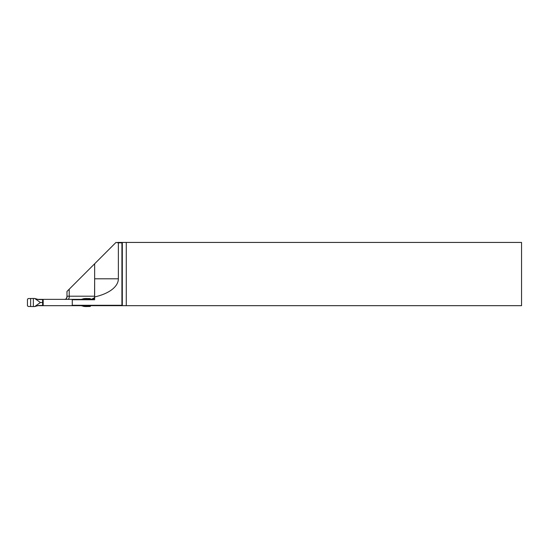 <?xml version="1.0" encoding="UTF-8"?>
<svg xmlns="http://www.w3.org/2000/svg" width="549" height="549" viewBox="0 0 549 549"><rect width="100%" height="100%" fill="white"/><g stroke="black" fill="none" stroke-linecap="round" stroke-linejoin="round"><path stroke-width="0.82" d="M42.596 305.477L38.615 305.477L34.731 306.548L40.4 302.513L34.731 298.484L33.345 298.464L33.345 306.568L34.731 306.548M33.345 298.464L28.164 298.567L27.45 299.356L27.45 305.676L28.164 306.466L33.345 306.568M34.731 298.484L38.615 299.548L42.596 299.548M84.004 305.676L85.068 306.548L82.727 305.676M42.596 302.513L40.4 302.513M84.004 299.356L85.068 298.484L82.727 299.356M85.068 306.548L86.262 306.568L86.262 305.676M86.262 299.356L86.262 298.464L85.068 298.484M86.262 306.555L90.173 306.466L90.832 305.676M90.825 299.28L90.173 298.567L86.262 298.478M81.286 305.676L84.258 306.507M81.286 299.356L84.258 298.526M37.236 299.356L91.484 299.356L94.538 297.675M66.347 298.718L66.978 296.584L66.978 291.45L94.648 263.781L94.648 278.796L118.364 278.796L118.364 242.83L115.99 242.432L94.648 263.781M117.678 242.432L521.55 242.432L521.55 305.676L71.59 305.676L72.276 305.285L72.276 299.747L94.648 299.747L94.648 296.913A39.528 19.764 180 0 0 96.068 296.584A39.528 19.764 180 0 0 118.364 278.796M72.276 305.285L121.919 305.285L121.919 242.83L118.364 242.83M94.565 297.558L94.648 278.796L94.648 296.584C94.922 298.34 93.872 299.26 91.484 299.356M72.276 299.747L71.59 299.356M43.186 299.356L43.186 305.676L37.236 305.676M71.59 305.676L43.186 305.676M121.919 242.83L122.317 242.432L122.317 305.676L121.919 305.285M92.074 299.342L88.643 299.356M90.022 299.356L92.074 299.02M65.207 299.26L66.312 298.752M63.814 299.356C66.079 299.507 67.136 298.457 66.978 296.192L69.222 296.192L69.222 289.206M30.634 298.635L30.634 306.397M87.909 306.397L87.909 305.676M87.909 299.356L87.909 298.635M126.27 305.676L126.27 242.432M67.252 299.356C68.666 299.507 69.318 298.457 69.222 296.192L94.648 296.192M42.596 299.356L42.596 305.676"/></g></svg>
